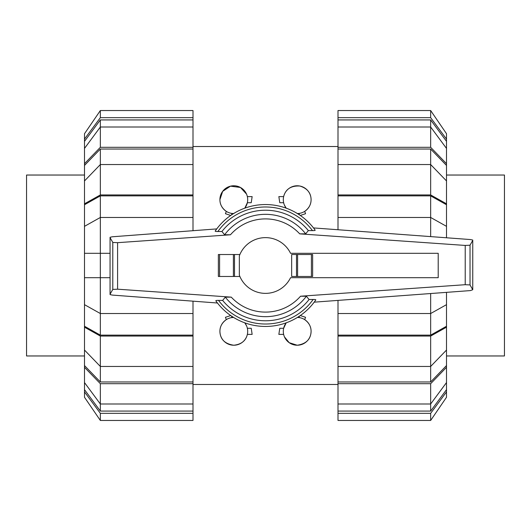 <?xml version="1.0" encoding="UTF-8"?>
<svg xmlns="http://www.w3.org/2000/svg" width="531" height="531" viewBox="0 0 531 531"><rect width="100%" height="100%" fill="white"/><g stroke="black" fill="none" stroke-linecap="round" stroke-linejoin="round"><path stroke-width="0.8" d="M438.208 277.693L438.208 253.307L290.557 253.307A27.864 27.864 0 0 0 239.335 255.909L239.335 275.091A27.864 27.864 0 0 0 290.557 277.693L438.208 277.693M312.64 276.472L312.64 254.528L312.64 276.472L291.665 276.472L291.665 254.528L296.484 254.528L296.484 276.472M239.886 254.528L218.36 254.528L218.36 276.472L239.886 276.472M234.516 276.472L234.516 254.528M215.805 300.798L217.451 303.009L112.306 295.083L110.063 294.586L110.063 294.214L112.791 289.422L117.59 289.189L231.284 297.141L225.31 297.168L222.648 300.42L218.526 300.393A58.516 58.516 0 0 0 313.137 299.484L309.082 299.504L306.394 296.258L300.546 296.218L465.222 284.702L470.028 284.935L472.749 289.727L470.466 290.583L314.206 302.159L315.832 299.889A60.959 60.959 0 0 1 215.805 300.798M218.978 300.4C216.482 300.36 215.486 300.539 215.998 300.931M112.306 236.78L216.748 228.914L215.168 231.111A60.959 60.959 0 0 1 315.195 230.202L313.502 227.925L470.466 239.554L472.749 240.052L472.749 240.41L470.028 245.203L465.222 245.435L299.716 233.859L305.69 233.832L308.352 230.58L312.474 230.607A58.516 58.516 0 0 0 217.863 231.516L221.918 231.496L224.606 234.742L230.454 234.782L117.59 242.674L112.791 242.441L110.063 237.649L110.063 237.284L112.306 236.78M312.022 230.6C314.518 230.64 315.514 230.461 315.002 230.069M218.36 276.472L218.36 254.528M312.64 254.528L296.484 254.528M215.36 230.972C214.849 231.363 215.838 231.543 218.321 231.509M112.791 242.441L112.791 289.422M110.063 237.649L110.063 294.214M315.64 300.028C316.151 299.637 315.162 299.457 312.679 299.491M470.028 245.203L470.028 284.935M472.749 240.41L472.749 289.727M222.648 300.42A55.277 55.277 0 0 0 309.082 299.504M305.69 233.832A51.168 51.168 0 0 0 224.606 234.742M308.352 230.58A55.277 55.277 0 0 0 221.918 231.496M225.31 297.168A51.168 51.168 0 0 0 306.394 296.258M446.505 355.962L504.45 355.962L504.45 175.038L446.505 175.038M84.495 175.038L26.55 175.038L26.55 355.962L84.495 355.962M430.654 195.873L446.505 204.747L446.505 226.339L430.654 217.464L430.654 195.873L338.001 195.873L338.001 194.937L430.654 194.937L446.505 203.811L446.505 204.747M446.505 304.661L446.505 326.253L430.654 335.127L430.654 313.536L446.505 304.661L446.505 292.355M430.654 149.038L446.505 165.433L446.505 180.945L430.654 164.544L430.654 149.038L338.001 149.038L338.001 147.306L430.654 147.306L446.505 163.701L446.505 165.433M446.505 350.055L446.505 365.567L430.654 381.962L430.654 366.456L446.505 350.055L446.505 327.189L430.654 336.063L338.001 336.063L338.001 313.536L430.654 313.536L430.654 293.53M430.654 119.926L446.505 141.352L446.505 148.421L430.654 127.002L430.654 119.926L338.001 119.926L338.001 110.541L430.654 110.541L446.505 133.726L446.505 141.352M430.654 411.074L338.001 411.074L338.001 403.998L430.654 403.998L446.505 382.579L446.505 389.648L430.654 411.074L430.654 383.694L338.001 383.694L338.001 366.456L430.654 366.456L430.654 336.063M430.654 236.6L430.654 217.464L338.001 217.464L338.001 195.873M430.654 335.127L338.001 335.127M430.654 194.937L430.654 164.544L338.001 164.544L338.001 149.038M430.654 381.962L338.001 381.962M430.654 147.306L430.654 127.002L338.001 127.002L338.001 119.926M338.001 229.744L338.001 217.464M446.505 237.775L446.505 226.339M446.505 203.811L446.505 180.945M338.001 194.937L338.001 164.544M338.001 147.306L338.001 127.002M446.505 163.701L446.505 148.421M338.001 117.67L430.654 117.67L430.654 110.541M430.654 117.67L446.505 139.089M338.001 413.33L338.001 420.459L430.654 420.459L446.505 397.274L446.505 391.911L430.654 413.33L338.001 413.33L338.001 411.074M430.654 420.459L430.654 413.33M446.505 389.648L446.505 391.911M446.505 365.567L446.505 367.299L430.654 383.694M338.001 403.998L338.001 383.694M446.505 382.579L446.505 367.299M338.001 366.456L338.001 336.063M446.505 326.253L446.505 327.189M338.001 313.536L338.001 300.393M100.346 195.873L192.999 195.873L192.999 217.464L100.346 217.464L84.495 226.339L84.495 204.747L100.346 195.873L100.346 335.127L84.495 326.253L84.495 304.661L100.346 313.536L192.999 313.536L192.999 335.127L100.346 335.127M84.495 226.339L84.495 304.661M100.346 381.962L84.495 365.567L84.495 350.055L100.346 366.456L100.346 381.962L192.999 381.962L192.999 383.694L100.346 383.694L84.495 367.299L84.495 365.567M84.495 180.945L84.495 165.433L100.346 149.038L100.346 164.544L84.495 180.945L84.495 203.811L100.346 194.937L192.999 194.937L192.999 195.873M100.346 411.074L84.495 389.648L84.495 382.579L100.346 403.998L100.346 411.074L192.999 411.074L192.999 420.459L100.346 420.459L84.495 397.274L84.495 389.648M100.346 119.926L192.999 119.926L192.999 127.002L100.346 127.002L84.495 148.421L84.495 141.352L100.346 119.926L100.346 147.306L192.999 147.306L192.999 164.544L100.346 164.544L100.346 194.937M192.999 335.127L192.999 336.063L100.346 336.063L100.346 366.456L192.999 366.456L192.999 381.962M100.346 149.038L192.999 149.038M100.346 383.694L100.346 403.998L192.999 403.998L192.999 411.074M192.999 301.163L192.999 313.536M110.063 277.693L84.495 277.693M100.346 336.063L84.495 327.189L84.495 326.253M84.495 327.189L84.495 350.055M192.999 336.063L192.999 366.456M192.999 383.694L192.999 403.998M84.495 367.299L84.495 382.579M192.999 413.33L100.346 413.33L100.346 420.459M100.346 413.33L84.495 391.911M192.999 117.67L192.999 110.541L100.346 110.541L84.495 133.726L84.495 139.089L100.346 117.67L192.999 117.67L192.999 119.926M100.346 110.541L100.346 117.67M84.495 141.352L84.495 139.089M84.495 165.433L84.495 163.701L100.346 147.306M192.999 127.002L192.999 147.306M84.495 148.421L84.495 163.701M192.999 164.544L192.999 194.937M84.495 204.747L84.495 203.811M84.495 253.307L110.063 253.307M192.999 217.464L192.999 230.7M284.457 336.893L289.196 342.694L297.201 345.23C306.181 343.896 310.814 339.263 311.093 331.331C311.086 326.611 308.956 322.715 304.701 319.635L305.557 317.286L300.28 315.56M299.504 316.091L298.973 317.551L297.413 317.438A13.899 13.899 0 0 1 311.093 331.331A13.899 13.899 0 0 1 297.201 345.23A13.899 13.899 0 0 1 286.202 322.835L283.64 328.284L279.771 328.284L278.855 334.384L283.64 334.384M246.63 325.988L244.798 322.835A13.899 13.899 0 0 1 233.799 345.23A13.899 13.899 0 0 1 219.907 331.331C220.186 339.263 224.819 343.896 233.799 345.23C241.339 344.387 245.86 340.776 247.36 334.384L252.145 334.384L251.229 328.284L247.36 328.284M230.72 315.56L225.443 317.286L226.299 319.635C222.044 322.715 219.914 326.611 219.907 331.331A13.899 13.899 0 0 1 233.587 317.438L232.027 317.551L231.496 316.091M246.543 194.107L240.463 187.47L230.481 186.169L222.655 191.372L219.907 199.669C219.914 204.389 222.044 208.285 226.299 211.365L225.443 213.714L230.72 215.44M231.496 214.909L232.027 213.449L233.799 213.568M233.587 213.562A13.899 13.899 0 0 1 219.907 199.669A13.899 13.899 0 0 1 233.799 185.77A13.899 13.899 0 0 1 244.798 208.165L247.36 202.716L251.229 202.716L252.145 196.616L247.36 196.616M284.37 205.012L286.202 208.165A13.899 13.899 0 0 1 297.201 185.77A13.899 13.899 0 0 1 311.093 199.669C310.967 192.859 307.217 188.313 299.836 186.023C290.981 185.611 285.578 189.149 283.64 196.616L278.855 196.616L279.771 202.716L283.64 202.716M297.201 213.568L298.973 213.449L299.504 214.909M300.28 215.44L305.557 213.714L304.701 211.365C308.956 208.285 311.086 204.389 311.093 199.669A13.899 13.899 0 0 1 297.413 213.562M219.582 276.472L219.582 254.528M233.394 276.472L233.394 254.528M311.418 254.528L311.418 276.472M297.606 254.528L297.606 276.472M117.59 242.674L117.59 289.189M465.222 245.435L465.222 284.702M315.195 230.202A60.959 60.959 0 0 0 215.168 231.111M299.716 233.859A46.602 46.602 0 0 0 230.454 234.782M231.284 297.141A46.602 46.602 0 0 0 300.546 296.218M192.999 146.51L338.001 146.51M192.999 384.49L338.001 384.49"/></g></svg>

